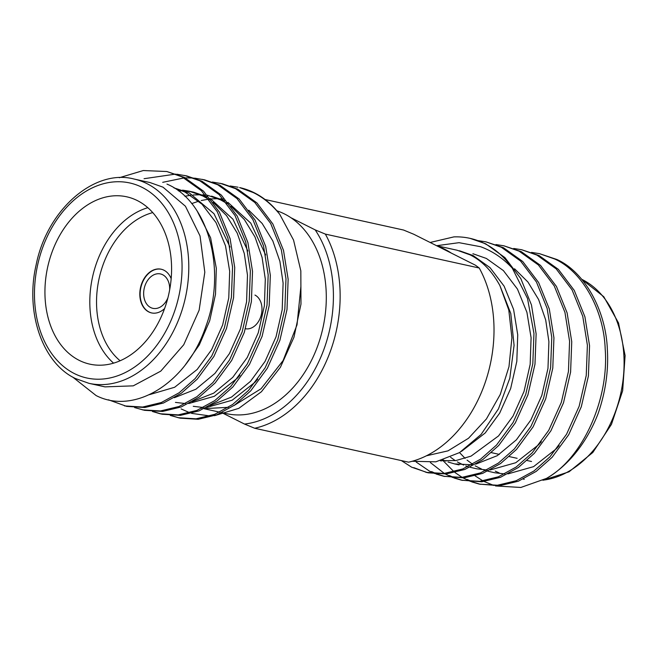 <?xml version="1.0" encoding="UTF-8"?>
<svg xmlns="http://www.w3.org/2000/svg" width="658" height="658" viewBox="0 0 658 658"><rect width="100%" height="100%" fill="white"/><g stroke="black" fill="none" stroke-linecap="round" stroke-linejoin="round"><path stroke-width="0.99" d="M171.17 278.655A22.372 16.203 -77.6 0 0 163.932 270.208A22.372 16.203 -77.6 0 0 161.161 269.221A22.372 16.203 -77.6 0 0 141.026 285.613A22.372 16.203 -77.6 0 0 148.749 311.925A22.372 16.203 -77.6 0 0 151.529 312.92A22.372 16.203 -77.6 0 0 164.582 308.569M161.317 269.262A22.372 16.203 -77.6 0 0 141.314 285.794A22.372 16.203 -77.6 0 0 149.07 311.999A22.372 16.203 -77.6 0 0 151.694 312.953M113.571 363.142A85.68 62.049 102.4 0 1 92.548 277.01A85.68 62.049 102.4 0 1 147.828 207.698M152.755 212.6A80.918 58.595 -77.6 0 0 99.119 278.457A80.918 58.595 -77.6 0 0 120.101 360.757M137.333 200.583A85.68 62.049 -77.6 0 0 126.698 196.8A85.68 62.049 -77.6 0 0 49.589 259.589A85.68 62.049 -77.6 0 0 79.182 360.354A85.68 62.049 -77.6 0 0 89.817 364.145A85.68 62.049 -77.6 0 0 166.935 301.356A85.68 62.049 -77.6 0 0 137.333 200.583M88.953 383.334L104.976 386.871L133.253 385.851L160.749 371.145L183.746 344.734L199.127 310.206L204.811 272.223L200.032 235.934L185.441 206.242L162.995 187.168L150.008 182.554L133.985 179.017A104.614 75.76 102.4 0 1 146.964 183.64A104.614 75.76 102.4 0 1 183.105 306.677A104.614 75.76 102.4 0 1 88.953 383.334L75.448 378.531C43.025 363.496 24.93 313.109 36.108 265.018C47.137 209.121 94.785 168.588 133.985 179.017M119.312 177.718L143.304 170.537L166.844 171.524L184.265 177.372L203.519 191.157L219.41 212.172L230.078 238.583L234.717 267.469L233.574 297.761L226.484 328.523L213.875 356.521L197.301 379.074L181.345 393.213L163.447 403.025L144.785 407.516L126.681 406.389L108.422 399.793M166.844 171.524L182.102 176.895L201.356 190.68L217.247 211.695L227.915 238.106L232.554 266.992L231.41 297.284L224.32 328.046L211.711 356.044L195.138 378.597L179.182 392.736L161.284 402.548L142.621 407.039L124.518 405.912M279.724 214.302A118.999 86.173 -77.6 0 0 254.358 192.819A118.999 86.173 -77.6 0 0 239.586 187.563L253.338 192.597C263.036 197.31 271.836 204.548 279.724 214.302L293.55 240.063L300.829 270.841L300.977 304.111L293.978 337.192L280.415 367.246L261.465 391.699L238.805 408.355L214.475 415.691M212.337 182.052L222.429 183.779L237.686 189.142L256.941 202.927L272.84 223.95L283.508 250.361L288.146 279.239L287.003 309.54L279.905 340.301L267.304 368.291L250.731 390.844L234.766 404.983L216.877 414.803L198.214 419.286L180.111 418.159L170.241 415.42M179.034 417.912L171.351 415.502M220.266 183.302L235.523 188.665L254.786 202.45L270.677 223.473L281.344 249.884L285.983 278.762L284.84 309.063L277.742 339.824L265.141 367.814L248.568 390.367L232.611 404.506L214.714 414.326L196.051 418.817L177.948 417.682M194.529 178.121L204.622 179.856L219.879 185.219L239.134 199.004L255.024 220.019L265.7 246.437L270.331 275.315L269.188 305.616L262.098 336.37L249.497 364.368L232.924 386.92L216.959 401.059L199.07 410.872L180.407 415.363L162.296 414.236M161.218 413.989L153.544 411.571M202.458 179.379L217.716 184.742L236.97 198.527L252.869 219.542L263.537 245.96L268.176 274.838L267.025 305.139L259.935 335.901L247.334 363.89L230.761 386.443L214.796 400.582L196.906 410.403L178.244 414.885L160.141 413.759L152.426 411.497M176.714 174.197L186.814 175.933L202.072 181.295L221.327 195.081L237.217 216.095L247.885 242.506L252.524 271.392L251.381 301.685L244.291 332.446L231.682 360.444L215.108 382.997L199.152 397.136L181.254 406.948L162.592 411.439L144.489 410.312L134.619 407.573M184.651 175.456L199.909 180.818L219.163 194.603L235.054 215.618L245.73 242.037L250.361 270.915L249.218 301.208L242.128 331.969L229.519 359.967L212.953 382.52L196.989 396.659L179.091 406.471L160.437 410.962L142.325 409.835M230.144 185.975L238.073 187.226M162.699 182.332L184.084 177.915M185.235 177.857L193.411 178.022M144.061 178.705L175.604 174.099M72.725 377.083L96.101 395.548C134.503 415.338 187.135 382.931 205.921 326.236C226.78 270.463 208.668 201.471 166.968 184.092M210.083 415.963L191.552 413.364M189.8 412.772L181.106 408.906M201.151 408.05L201.924 408.215M204.21 408.634L228.425 407.318M233.87 405.616L261.061 388.763L283.121 360.535L297.029 324.83L300.895 286.534M169.657 289.841A17.61 12.757 -77.6 0 0 162.641 274.715A17.61 12.757 -77.6 0 0 160.453 273.942A17.61 12.757 -77.6 0 0 144.604 286.847A17.61 12.757 -77.6 0 0 150.69 307.557A17.61 12.757 -77.6 0 0 152.878 308.339A17.61 12.757 -77.6 0 0 167.913 297.778M221.804 412.665L244.505 424.056A114.237 82.727 -77.6 0 0 323.999 349.135A114.237 82.727 -77.6 0 0 315.182 229.889L290.951 217.732A104.614 75.76 -77.6 0 0 284.478 213.949A104.614 75.76 -77.6 0 0 277.676 211.07L276.722 210.593M290.951 217.732A104.614 75.76 102.4 0 1 319.122 341.798A104.614 75.76 102.4 0 1 226.459 413.643L221.861 412.632M451.232 253.059A104.614 75.76 -77.6 0 0 444.759 249.275A104.614 75.76 -77.6 0 0 437.957 246.396L475.454 265.215L479.221 268.012L325.356 234.1A118.999 86.173 102.4 0 1 330.332 351.413A118.999 86.173 102.4 0 1 254.687 428.259L408.552 462.171A118.999 86.173 -77.6 0 0 484.206 385.325A118.999 86.173 -77.6 0 0 479.221 268.012M430.135 242.473L453.897 236.888A118.999 86.173 102.4 0 1 469.878 238.319A118.999 86.173 102.4 0 1 484.65 243.575A118.999 86.173 102.4 0 1 512.302 268.193C503.025 258.232 492.455 251.068 480.595 246.717L459.045 242.679L436.591 245.714L457.129 250.237L470.051 254.843C481.944 260.724 491.888 270.964 499.891 285.58L508.79 310.033L511.908 337.784L508.988 366.671L500.261 394.455L486.418 418.949L468.529 438.253L447.991 450.862L426.409 455.797M539.486 253.659L556.907 259.499C584.46 271.795 605.993 310.255 607.359 349.595C608.634 370.758 605.533 392.143 598.056 413.734A118.999 86.173 -77.6 0 1 546.477 478.399C582.231 458.684 609.176 399.965 605.195 349.118C603.83 309.778 582.297 271.318 554.743 259.022L539.486 253.659L531.549 252.401M442.62 460.197L454.028 471.77M454.991 472.534L462.146 477.363M463.15 477.938L470.602 481.45M401.347 460.584L411.645 467.188L428.087 472.814L446.19 473.941L464.852 469.458L482.75 459.638L498.706 445.499L515.28 422.946L527.889 394.956L534.979 364.195L536.122 333.894L531.483 305.016L520.815 278.605L504.925 257.582L485.67 243.797L470.141 238.377M436.024 473.999L443.739 476.26L461.842 477.395L480.505 472.905L498.394 463.084L514.359 448.953L530.932 426.392L543.533 398.403L550.623 367.641L551.774 337.34L547.135 308.462L536.467 282.052L520.568 261.029L501.314 247.252L486.056 241.881L478.127 240.631M443.739 476.26L464.005 477.873L482.668 473.382L500.557 463.561L516.522 449.43L533.095 426.869L545.696 398.88L552.786 368.118L553.937 337.817L549.298 308.939L538.622 282.529L522.732 261.506L503.477 247.721L486.056 241.881M453.839 477.922L461.546 480.192L479.649 481.319L498.312 476.828L516.209 467.015L532.166 452.877L548.739 430.324L561.34 402.326L568.438 371.564L569.581 341.272L564.942 312.386L554.275 285.975L538.384 264.96L519.121 251.175L503.864 245.804L495.935 244.554M416.218 462.072L429.452 471.112L434.979 473.604M461.546 480.192L481.812 481.796L500.475 477.305L518.364 467.493L534.329 453.354L550.902 430.801L563.503 402.803L570.601 372.041L571.744 341.749L567.106 312.863L556.438 286.452L540.539 265.429L521.284 251.652L503.864 245.804M471.646 481.853L479.353 484.115L497.456 485.242L516.119 480.751L534.016 470.939L549.973 456.8L566.546 434.247L579.155 406.249L586.245 375.488L587.388 345.195L582.749 316.309L572.082 289.898L556.191 268.883L536.936 255.098L521.671 249.736L513.742 248.477M430.39 462.574L444.331 473.439M445.343 474.015L452.786 477.527M479.353 484.115L499.619 485.719L518.282 481.228L536.18 471.416L552.136 457.277L568.709 434.724L581.31 406.726L588.408 375.965L589.552 345.672L584.913 316.786L574.245 290.375L558.354 269.361L539.091 255.575L521.671 249.736M425.923 472.337L444.035 473.464L462.697 468.981L480.587 459.161L496.551 445.022L513.125 422.469L525.726 394.479L532.815 363.718L533.959 333.417L527.51 298.485L512.302 268.193M413.808 467.665L427.009 472.567M431.615 471.589L436.098 473.661M437.142 474.081L444.816 476.491M449.422 475.512L453.905 477.585M454.949 478.004L462.632 480.414M467.229 479.443L471.72 481.508M472.757 481.927L480.439 484.337M482.775 480.776L475.134 475.874M412.212 461.266L435.859 461.826L459.539 452.597L481.121 434.412L498.468 408.848L509.81 378.185L514.079 345.368L510.789 313.521L499.891 285.58M437.957 246.396L413.734 234.24L403.551 230.037L265.034 199.506M276.911 210.815A104.614 75.76 102.4 0 1 277.676 211.07M325.356 234.1L315.182 229.889M244.505 424.056L254.687 428.259M499.183 472.921L495.244 471.128M546.477 478.399L520.848 487.463L495.499 485.949M493.845 485.456L484.222 481.533M487.759 471.161L494.668 472.748L504.785 473.933M507.951 473.892L533.572 466.645L556.438 448.674L559.152 445.606M469.952 467.238L476.853 468.825L486.969 470.009M490.144 469.968L515.765 462.722L538.631 444.742L541.345 441.683M461.439 451.413L485.209 432.972L499.685 413.125L510.674 388.5L516.81 361.439L517.731 334.79L513.577 309.383L504.102 286.14L490.037 267.65L473.028 255.51L459.555 250.78M459.564 452.581L465.107 458.379M467.065 460.115L472.592 464.26M475.15 465.848L481.475 468.998M483.63 469.845L485.801 470.585M450.565 457.269L455.287 460.658M457.343 461.924L463.668 465.074M465.823 465.913L467.994 466.662M443.286 459.991L445.861 461.151M448.008 461.99L454.596 463.915L471.679 464.762M475.8 464.137L497.3 455.665L516.374 439.84L530.858 419.993L541.838 395.368L547.982 368.307L548.904 341.658L545.696 319.961L538.614 299.53L527.955 282.052L514.556 268.785M440.811 460.707L455.813 460.584L471.054 456.126L498.558 435.917L513.043 416.07L524.031 391.444L530.167 364.384L531.088 337.735L526.926 312.328L517.459 289.084L503.395 270.594L486.377 258.454L472.905 253.725M254.959 295.064A17.61 12.757 102.4 0 1 261.094 315.577A17.61 12.757 102.4 0 1 245.483 328.745M174.041 187.917L184.972 192.029L201.981 204.161L216.046 222.659L225.521 245.895L229.683 271.302L228.762 297.951L222.626 325.011L211.637 349.645L197.153 369.483L174.641 387.266L149.407 394.668M182.546 190.137L189.307 191.223L202.779 195.952L209.334 199.687M213.143 202.36L226.549 215.618L237.209 233.105L244.291 253.527L247.49 275.225L246.569 301.874L240.433 328.934L229.445 353.568L214.96 373.407L195.887 389.232L174.386 397.703M207.385 195.204L220.594 199.876L227.15 203.61M230.958 206.283L244.357 219.542L255.016 237.028L262.098 257.459L265.306 279.148L264.384 305.805L258.24 332.866L247.252 357.491L232.776 377.338L213.702 393.155L192.202 401.635M248.765 210.206L262.164 223.465L272.823 240.951L279.905 261.382L283.113 283.08L282.192 309.729L276.047 336.789L265.067 361.415L250.583 381.262L231.509 397.087L210.009 405.558M197.244 211.21L210.601 237.777L216.326 268.357L215.495 294.307L209.713 320.709L199.275 344.94L185.4 364.762M173.893 187.826L189.422 193.008L214.014 213.743L230.029 247.079M178.367 190.861L182.381 190.828M184.701 190.927L191.527 191.758M189.307 191.223L193.765 192.202L207.056 196.841M210.165 198.469L232.973 219.221L247.844 251.002M184.849 196.273L190.73 195.245M193.123 194.982L200.188 194.752M202.508 194.85L205.576 195.13M211.572 196.125L224.863 200.772M227.972 202.401L250.788 223.152L265.651 254.934M239.94 375.249L237.225 378.317L214.352 396.289L188.739 403.535M185.564 403.576L175.447 402.392M191.684 203.593L198.741 201.184M201.225 200.534L208.537 199.168M210.93 198.905L218.004 198.675M220.315 198.782L223.383 199.053M257.747 379.173L255.033 382.24L232.167 400.22L206.546 407.466M203.371 407.508L193.255 406.315M74.379 373.571A99.852 72.314 -77.6 0 0 173.835 313.381A99.852 72.314 -77.6 0 0 142.144 187.374A99.852 72.314 -77.6 0 0 42.688 247.564A99.852 72.314 -77.6 0 0 74.379 373.571M543.253 480.134A104.614 75.76 -77.6 0 0 621.481 389.914A104.614 75.76 -77.6 0 0 582.272 279.576A104.614 75.76 -77.6 0 0 581.746 279.321M162.304 414.236L160.141 413.759M219.698 412.155L204.054 408.708M491.444 452.655L499.323 454.398M509.251 456.586L517.13 458.322M527.058 460.51L531.532 461.497M581.656 279.206L603.797 296.733L618.52 322.946L625.1 355.55L622.657 390.745L611.447 424.385L592.825 452.482L569.047 471.802L542.949 480.291M469.878 238.319L470.412 238.435M523.266 479.065L524.253 479.279M459.045 464.893L454.596 463.915M441.238 460.97L440.457 460.797"/></g></svg>
